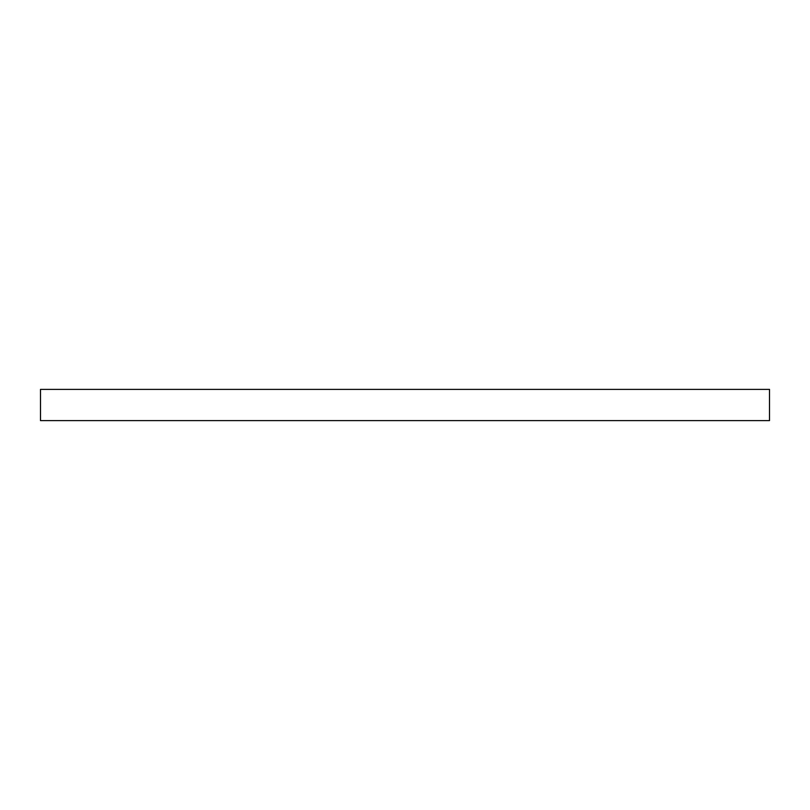 <?xml version="1.0" encoding="UTF-8"?>
<svg xmlns="http://www.w3.org/2000/svg" width="810" height="810" viewBox="0 0 810 810"><rect width="100%" height="100%" fill="white"/><g stroke="black" fill="none" stroke-linecap="round" stroke-linejoin="round"><path stroke-width="1.21" d="M769.5 420.623L40.5 420.623L40.5 389.377L769.5 389.377L769.5 420.623"/></g></svg>
